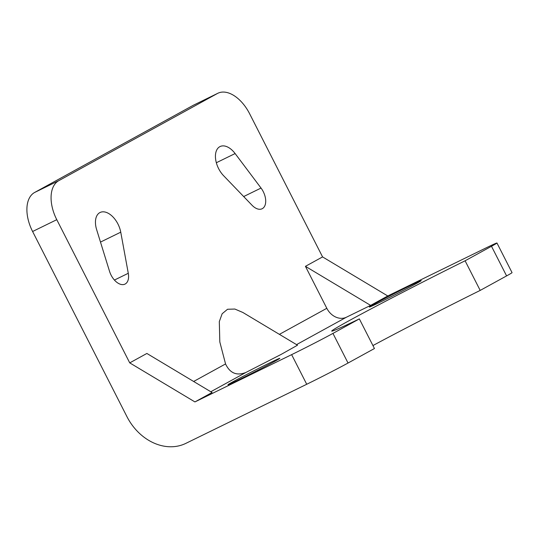 <?xml version="1.0" encoding="UTF-8"?>
<svg xmlns="http://www.w3.org/2000/svg" width="539" height="539" viewBox="0 0 539 539"><rect width="100%" height="100%" fill="white"/><g stroke="black" fill="none" stroke-linecap="round" stroke-linejoin="round"><path stroke-width="0.81" d="M99.809 212.629A18.71 10.996 63.9 0 0 96.643 229.648L109.532 271.312A14.553 8.55 63.9 0 0 124.987 284.107A14.553 8.55 63.9 0 0 128.282 273.28L120.749 232.174A18.71 10.996 63.9 0 0 100.079 212.487A18.71 10.996 63.9 0 0 99.809 212.629M219.791 146.696A18.71 10.996 63.9 0 0 223.57 175.674L252.057 205.265A14.553 8.55 63.9 0 0 262.109 208.755A14.553 8.55 63.9 0 0 261.038 188.057L235.119 153.554A18.71 10.996 63.9 0 0 220.067 146.554A18.71 10.996 63.9 0 0 219.791 146.696M268.88 363.299A29.099 0.66 -27 0 0 241.843 377.017A29.099 0.66 -27 0 0 227.957 384.752A29.099 0.66 -27 0 0 238.885 379.786A29.099 0.66 -27 0 0 265.922 366.069A29.099 0.66 -27 0 0 279.808 358.334A29.099 0.66 -27 0 0 268.88 363.299M410.294 285.596A29.099 0.66 -27 0 0 383.256 299.313A29.099 0.66 -27 0 0 369.363 307.048A29.099 0.66 -27 0 0 380.291 302.083A29.099 0.66 -27 0 0 407.329 288.365A29.099 0.66 -27 0 0 421.222 280.63A29.099 0.66 -27 0 0 410.294 285.596M225.551 363.94C229.917 373.17 236.675 376.027 245.818 372.496L281.176 354.386L297.508 345.203L242.873 312.479L234.842 309.042L227.532 309.265L222.142 313.765L219.312 321.594L219.811 341.928L225.551 363.94L193.649 381.471M491.494 246.283A33.256 0.755 -27 0 0 496.958 243.001L512.05 272.626A33.256 0.755 153 0 1 506.593 275.907L491.494 246.283L465.096 260.788A103.933 2.358 -27 0 0 331.707 331.114A103.933 2.358 -27 0 0 359.345 318.899L332.947 333.405L348.039 363.03A33.256 0.755 153 0 1 306.725 384.267L291.633 354.642L194.929 401.926L212.07 392.507L146.877 353.456L129.737 362.875L56.777 219.683L32.603 231.5L126.948 416.66A49.884 40.351 -118.8 0 0 185.854 443.368L306.725 384.267M496.958 243.001A33.256 0.755 -27 0 0 484.46 248.681L387.763 295.965L370.623 305.384L346.449 317.202L296.544 344.623M291.633 354.642A33.256 0.755 -27 0 0 332.947 333.405M279.397 334.355L326.816 308.301L305.431 266.333L322.571 256.914L249.611 113.722A33.256 19.545 63.9 0 0 217.864 93.26A33.256 19.545 63.9 0 0 217.372 93.517L58.825 180.639A33.256 19.545 63.9 0 0 56.777 219.683M326.816 308.301A16.628 13.448 -118.8 0 0 346.449 317.202M506.593 275.907L480.188 290.413L465.096 260.788M217.372 93.517L193.198 105.334L34.651 192.457L58.825 180.639M359.345 318.899L374.443 348.524L348.039 363.03M372.934 345.56A103.933 2.358 153 0 1 480.188 290.413M32.603 231.5A33.256 19.545 -116.1 0 1 34.651 192.457M193.198 105.334A33.256 19.545 -116.1 0 1 193.69 105.085L217.864 93.26M322.571 256.914L387.763 295.965M129.737 362.875L194.929 401.926M305.431 266.333L370.623 305.384M245.818 372.496L210.796 391.738M243.668 196.553L261.038 188.057M216.341 162.738L235.119 153.554M114.416 280.058L128.282 273.28M100.49 242.085L120.749 232.174"/></g></svg>
